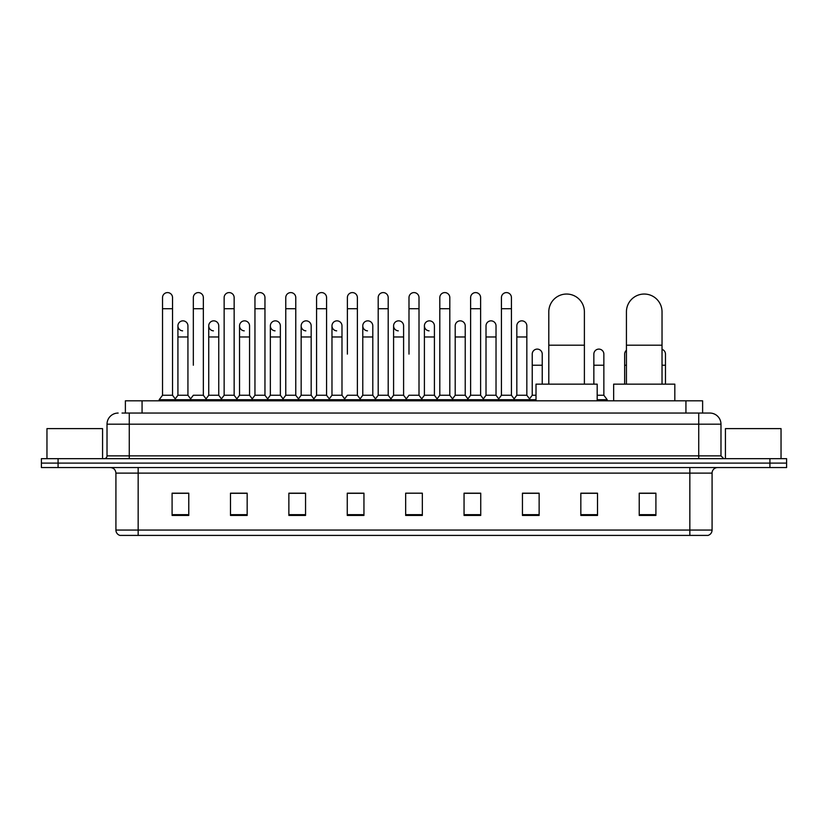 <?xml version="1.0" encoding="UTF-8"?>
<svg xmlns="http://www.w3.org/2000/svg" width="828" height="828" viewBox="0 0 828 828"><rect width="100%" height="100%" fill="white"/><g stroke="black" fill="none" stroke-linecap="round" stroke-linejoin="round"><path stroke-width="1.24" d="M125.38 413.058L125.38 400.824L702.62 400.824L702.62 413.058M122.296 413.058L705.963 413.058M122.037 413.058L129.272 413.058L129.272 424.174L107.019 424.174L107.019 455.876A2.784 2.784 0 0 1 104.245 458.66M118.145 413.058A11.126 11.126 0 0 0 107.019 424.174M709.855 413.058A11.126 11.126 0 0 1 720.981 424.174L698.728 424.174L698.728 413.058L709.689 413.058M720.981 424.174L720.981 455.876L723.755 458.66M58.084 458.66L41.4 458.66L41.4 463.1L58.084 463.1L41.4 463.1L41.4 467.551L58.084 467.551L58.084 463.1L769.916 463.1L58.084 463.1L58.084 458.66L769.916 458.66L769.916 463.1L786.6 463.1L769.916 463.1L769.916 467.551L58.084 467.551M786.6 458.66L786.6 463.1L786.6 458.66L769.916 458.66M712.08 530.065C711.925 532.725 710.59 534.505 708.075 535.405L689.838 535.405L689.838 530.065L712.08 530.065L712.08 473.119A5.558 5.558 0 0 1 717.638 467.551M689.838 535.405L119.925 535.405A5.558 5.558 0 0 1 115.92 530.065L115.92 473.119C115.589 469.735 113.736 467.882 110.362 467.551M655.911 515.44L655.911 493.188L639.226 493.188L639.226 515.44L655.911 515.44M597.516 515.44L597.516 493.188L580.832 493.188L580.832 515.44L597.516 515.44M539.131 515.44L539.131 493.188L522.447 493.188L522.447 515.44L539.131 515.44M480.737 515.44L480.737 493.188L464.053 493.188L464.053 515.44L480.737 515.44M188.774 515.44L188.774 493.188L172.089 493.188L172.089 515.44L188.774 515.44M247.168 515.44L247.168 493.188L230.484 493.188L230.484 515.44L247.168 515.44M305.553 515.44L305.553 493.188L288.868 493.188L288.868 515.44L305.553 515.44M363.947 515.44L363.947 493.188L347.263 493.188L347.263 515.44L363.947 515.44M422.342 515.44L422.342 493.188L405.658 493.188L405.658 515.44L422.342 515.44M786.6 467.551L786.6 463.1L786.6 467.551L769.916 467.551M531.679 493.302L527.395 493.302M593.293 493.302L586.617 493.302M362.229 493.302L357.944 493.188M300.605 493.302L296.32 493.302M238.992 493.302L234.707 493.302M172.089 493.302L188.494 493.302M177.368 493.302L173.093 493.302M470.056 493.188L465.771 493.302M408.442 493.188L419.558 493.188M363.947 493.302L347.263 493.302M305.553 493.302L288.868 493.302M247.168 493.302L230.484 493.302M480.737 493.302L464.053 493.302M539.131 493.302L522.447 493.302M597.516 493.302L580.832 493.302M655.911 493.302L639.226 493.302M102.568 458.66L102.568 428.625L46.958 428.625L46.958 458.66M548.798 384.14L548.798 311.846A17.792 17.792 0 0 1 566.6 294.043A17.792 17.792 0 0 1 584.392 311.846A17.792 17.792 0 0 0 566.6 294.043M584.392 384.14L584.392 311.846M597.185 400.824L597.185 384.14L536.016 384.14L536.016 400.824M626.434 384.14L626.434 311.846A17.792 17.792 0 0 1 644.236 294.043A17.792 17.792 0 0 1 662.027 311.846A17.792 17.792 0 0 0 644.236 294.043M662.027 384.14L662.027 311.846M674.82 400.824L674.82 384.14L613.651 384.14L613.651 400.824M162.526 308.73L172.534 308.73L172.534 395.256L162.526 395.256L162.526 297.604A5.009 5.009 0 0 1 167.846 292.605A5.009 5.009 0 0 1 172.534 297.604A5.009 5.009 0 0 0 167.846 292.605M162.526 395.256L159.183 399.707L159.183 400.824M172.534 395.256L175.867 399.707L159.183 399.707M193.328 365.231L193.328 308.73L203.346 308.73L203.346 395.256L193.328 395.256L189.995 399.707L175.867 399.707L175.867 400.824M193.328 308.73L193.328 297.604A5.009 5.009 0 0 1 198.648 292.605A5.009 5.009 0 0 1 203.346 297.604A5.009 5.009 0 0 0 198.648 292.605M208.739 395.256L208.739 336.975L218.747 336.975L218.747 395.256L208.739 395.256L206.037 398.858L203.346 395.256L206.679 399.707L189.995 399.707L189.995 400.824M224.14 395.256L224.14 308.73L234.148 308.73L234.148 395.256L224.14 395.256L220.807 399.707L206.679 399.707L206.679 400.824M224.14 308.73L224.14 297.604A5.009 5.009 0 0 1 229.459 292.605A5.009 5.009 0 0 1 234.148 297.604A5.009 5.009 0 0 0 229.459 292.605M234.148 365.231L234.148 395.256L237.491 399.707L220.807 399.707L220.807 400.824M254.952 395.256L254.952 308.73L264.96 308.73L264.96 395.256L254.952 395.256L251.608 399.707L237.491 399.707L237.491 400.824M254.952 308.73L254.952 297.604A5.009 5.009 0 0 1 260.271 292.605A5.009 5.009 0 0 1 264.96 297.604A5.009 5.009 0 0 0 260.271 292.605M264.96 395.256L268.293 399.707L251.608 399.707L251.608 400.824M285.764 395.256L285.764 308.73L295.772 308.73L295.772 395.256L285.764 395.256L282.42 399.707L268.293 399.707L268.293 400.824M285.764 308.73L285.764 297.604A5.009 5.009 0 0 1 291.073 292.605A5.009 5.009 0 0 1 295.772 297.604A5.009 5.009 0 0 0 291.073 292.605M295.772 354.105L295.772 395.256L299.105 399.707L282.42 399.707L282.42 400.824M316.565 395.256L316.565 308.73L326.574 308.73L326.574 395.256L316.565 395.256L313.232 399.707L299.105 399.707L299.105 400.824M316.565 308.73L316.565 297.604A5.009 5.009 0 0 1 321.885 292.605A5.009 5.009 0 0 1 326.574 297.604A5.009 5.009 0 0 0 321.885 292.605M326.574 395.256L329.917 399.707L313.232 399.707L313.232 400.824M347.377 354.105L347.377 308.73L357.385 308.73L357.385 395.256L347.377 395.256L344.044 399.707L329.917 399.707L329.917 400.824M347.377 308.73L347.377 297.604A5.009 5.009 0 0 1 352.697 292.605A5.009 5.009 0 0 1 357.385 297.604A5.009 5.009 0 0 0 352.697 292.605M357.385 354.105L357.385 395.256L360.729 399.707L344.044 399.707L344.044 400.824M378.189 395.256L378.189 308.73L388.197 308.73L388.197 395.256L378.189 395.256L374.846 399.707L360.729 399.707L360.729 400.824M378.189 308.73L378.189 297.604A5.009 5.009 0 0 1 383.509 292.605A5.009 5.009 0 0 1 388.197 297.604A5.009 5.009 0 0 0 383.509 292.605M388.197 395.256L391.53 399.707L374.846 399.707L374.846 400.824M408.991 354.105L408.991 308.73L419.009 308.73L419.009 395.256L408.991 395.256L405.658 399.707L391.53 399.707L391.53 400.824M408.991 308.73L408.991 297.604A5.009 5.009 0 0 1 414.31 292.605A5.009 5.009 0 0 1 419.009 297.604A5.009 5.009 0 0 0 414.31 292.605M419.009 395.256L422.342 399.707L405.658 399.707L405.658 400.824M434.41 395.256L434.41 336.975L424.402 336.975L424.402 395.256L434.41 395.256L437.112 398.858L439.803 395.256L439.803 308.73L449.811 308.73L449.811 395.256L439.803 395.256L436.47 399.707L422.342 399.707L422.342 400.824M439.803 308.73L439.803 297.604A5.009 5.009 0 0 1 445.122 292.605A5.009 5.009 0 0 1 449.811 297.604A5.009 5.009 0 0 0 445.122 292.605M455.203 395.256L455.203 336.975L465.222 336.975L465.222 395.256L455.203 395.256L452.512 398.858L449.811 395.256L453.154 399.707L436.47 399.707L436.47 400.824M465.222 395.256L467.913 398.858L470.614 395.256L470.614 308.73L480.623 308.73L480.623 395.256L470.614 395.256L467.271 399.707L453.154 399.707L453.154 400.824M470.614 308.73L470.614 297.604A5.009 5.009 0 0 1 475.934 292.605A5.009 5.009 0 0 1 480.623 297.604A5.009 5.009 0 0 0 475.934 292.605M486.015 395.256L486.015 336.975L496.024 336.975L496.024 395.256L486.015 395.256L483.324 398.858L480.623 395.256L483.956 399.707L467.271 399.707L467.271 400.824M496.024 395.256L498.725 398.858L501.426 395.256L501.426 308.73L511.435 308.73L511.435 395.256L501.426 395.256L498.083 399.707L483.956 399.707L483.956 400.824M501.426 308.73L501.426 297.604A5.009 5.009 0 0 1 506.746 292.605A5.009 5.009 0 0 1 511.435 297.604A5.009 5.009 0 0 0 506.746 292.605M516.827 395.256L516.827 336.975L526.836 336.975L526.836 395.256L516.827 395.256L514.126 398.858L511.435 395.256L514.768 399.707L498.083 399.707L498.083 400.824M526.836 395.256L530.168 399.707L514.768 399.707L514.768 400.824M182.615 330.848A5.009 5.009 0 0 1 177.927 325.859A5.009 5.009 0 0 1 183.247 320.86A5.009 5.009 0 0 1 187.935 325.859L187.935 336.975L177.927 336.975L177.927 325.859M187.935 336.975L187.935 395.256L177.927 395.256L177.927 336.975M177.927 395.256L175.226 398.858M187.935 395.256L190.637 398.858M213.427 330.848A5.009 5.009 0 0 1 208.739 325.859A5.009 5.009 0 0 1 214.059 320.86A5.009 5.009 0 0 1 218.747 325.859L218.747 336.975M218.747 395.256L221.449 398.858M244.239 330.848A5.009 5.009 0 0 1 239.54 325.859A5.009 5.009 0 0 1 244.86 320.86A5.009 5.009 0 0 1 249.559 325.859L249.559 336.975L239.54 336.975L239.54 325.859M249.559 336.975L249.559 395.256L239.54 395.256L239.54 336.975M239.54 395.256L236.849 398.858M249.559 395.256L252.25 398.858M275.041 330.848A5.009 5.009 0 0 1 270.352 325.859A5.009 5.009 0 0 1 275.672 320.86A5.009 5.009 0 0 1 280.361 325.859L280.361 336.975L270.352 336.975L270.352 325.859M280.361 336.975L280.361 395.256L270.352 395.256L270.352 336.975M270.352 395.256L267.661 398.858M280.361 395.256L283.062 398.858M305.853 330.848A5.009 5.009 0 0 1 301.164 325.859A5.009 5.009 0 0 1 306.484 320.86A5.009 5.009 0 0 1 311.173 325.859L311.173 336.975L301.164 336.975L301.164 325.859M311.173 336.975L311.173 395.256L301.164 395.256L301.164 336.975M301.164 395.256L298.463 398.858M311.173 395.256L313.874 398.858M336.665 330.848A5.009 5.009 0 0 1 331.976 325.859A5.009 5.009 0 0 1 337.296 320.86A5.009 5.009 0 0 1 341.985 325.859L341.985 336.975L331.976 336.975L331.976 325.859M341.985 336.975L341.985 395.256L331.976 395.256L331.976 336.975M331.976 395.256L329.275 398.858M341.985 395.256L344.676 398.858M367.477 330.848A5.009 5.009 0 0 1 362.778 325.859A5.009 5.009 0 0 1 368.098 320.86A5.009 5.009 0 0 1 372.797 325.859L372.797 336.975L362.778 336.975L362.778 325.859M372.797 336.975L372.797 395.256L362.778 395.256L362.778 336.975M362.778 395.256L360.087 398.858M372.797 395.256L375.488 398.858M398.278 330.848A5.009 5.009 0 0 1 393.59 325.859A5.009 5.009 0 0 1 398.91 320.86A5.009 5.009 0 0 1 403.598 325.859L403.598 336.975L393.59 336.975L393.59 325.859M403.598 336.975L403.598 395.256L393.59 395.256L393.59 336.975M393.59 395.256L390.888 398.858M403.598 395.256L406.3 398.858M429.09 330.848A5.009 5.009 0 0 1 424.402 325.859A5.009 5.009 0 0 1 429.722 320.86A5.009 5.009 0 0 1 434.41 325.859L434.41 336.975M424.402 395.256L421.7 398.858M455.203 336.975L455.203 325.859A5.009 5.009 0 0 1 460.523 320.86A5.009 5.009 0 0 1 465.222 325.859L465.222 336.975M486.015 336.975L486.015 325.859A5.009 5.009 0 0 1 491.335 320.86A5.009 5.009 0 0 1 496.024 325.859L496.024 336.975M516.827 336.975L516.827 325.859A5.009 5.009 0 0 1 522.147 320.86A5.009 5.009 0 0 1 526.836 325.859L526.836 336.975M536.016 399.707L530.168 399.707L530.168 400.824M532.228 354.105A5.009 5.009 0 0 1 537.548 349.116A5.009 5.009 0 0 1 542.236 354.105L542.236 365.231L532.228 365.231L532.228 354.105M536.016 395.256L532.228 395.256L532.228 365.231M542.236 384.14L542.236 365.231M532.228 395.256L529.537 398.858M593.852 354.105A5.009 5.009 0 0 1 599.172 349.116A5.009 5.009 0 0 1 603.86 354.105L603.86 365.231L593.852 365.231L593.852 354.105M603.86 365.231L603.86 395.256L597.185 395.256M593.852 384.14L593.852 365.231M603.86 395.256L607.193 399.707L597.185 399.707M607.193 399.707L607.193 400.824M624.654 384.14L624.654 354.105A5.009 5.009 0 0 1 626.434 350.275M665.474 384.14L665.474 365.231L662.027 365.231M662.027 349.354A5.009 5.009 0 0 1 665.474 354.105L665.474 365.231M781.042 458.66L781.042 428.625L725.431 428.625L725.431 458.66M142.064 413.058L142.064 400.824M685.936 413.058L685.936 400.824M129.272 458.66L129.272 455.876L720.981 455.876M107.019 455.876L129.272 455.876L129.272 424.174L698.728 424.174L698.728 458.66M689.838 467.551L689.838 473.119L115.92 473.119M712.08 473.119L689.838 473.119L689.838 530.065L138.162 530.065L138.162 535.405M115.92 530.065L138.162 530.065L138.162 467.551M422.342 514.664L405.658 514.664M363.947 514.664L347.263 514.664M305.553 514.664L288.868 514.664M247.168 514.664L230.484 514.664M188.774 514.664L172.089 514.664M480.737 514.664L464.053 514.664M539.131 514.664L522.447 514.664M597.516 514.664L580.832 514.664M655.911 514.664L639.226 514.664M548.798 345.204L584.392 345.204M626.434 345.204L662.027 345.204M626.434 365.231L624.654 365.231M172.534 308.73L172.534 297.604M203.346 308.73L203.346 297.604M234.148 308.73L234.148 297.604M264.96 308.73L264.96 297.604M295.772 308.73L295.772 297.604M326.574 308.73L326.574 297.604M357.385 308.73L357.385 297.604M388.197 308.73L388.197 297.604M419.009 308.73L419.009 297.604M449.811 308.73L449.811 297.604M480.623 308.73L480.623 297.604M511.435 308.73L511.435 297.604M208.739 336.975L208.739 325.859M424.402 336.975L424.402 325.859M285.764 365.231L285.764 354.105M316.565 365.231L316.565 354.105M326.574 365.231L326.574 354.105"/></g></svg>
